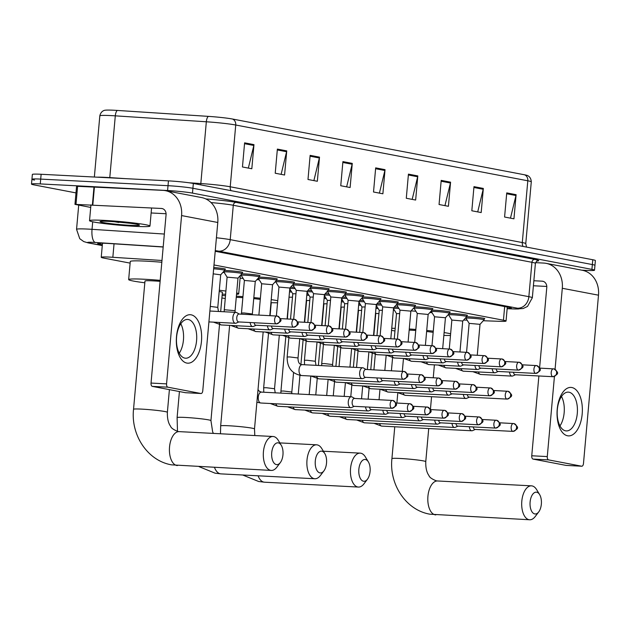 <?xml version="1.0" encoding="UTF-8"?>
<svg xmlns="http://www.w3.org/2000/svg" width="630" height="630" viewBox="0 0 630 630"><rect width="100%" height="100%" fill="white"/><g stroke="black" fill="none" stroke-linecap="round" stroke-linejoin="round"><path stroke-width="0.94" d="M213.767 267.537A9.71 0.591 5.1 0 1 225.461 269.16A9.71 0.591 5.1 0 1 224.839 269.309M224.532 270.561A9.71 0.591 5.1 0 1 228.084 270.648A9.71 0.591 5.1 0 1 237.857 271.506A9.71 0.591 5.1 0 1 242.747 272.459A9.71 0.591 5.1 0 1 242.125 272.617M241.825 273.861A9.71 0.591 5.1 0 1 245.377 273.948A9.71 0.591 5.1 0 1 255.142 274.806A9.71 0.591 5.1 0 1 260.04 275.767A9.71 0.591 5.1 0 1 259.41 275.916M259.111 277.161A9.71 0.591 5.1 0 1 262.663 277.247A9.71 0.591 5.1 0 1 272.436 278.106A9.71 0.591 5.1 0 1 277.326 279.066A9.71 0.591 5.1 0 1 276.704 279.216M276.397 280.468A9.71 0.591 5.1 0 1 279.948 280.547A9.71 0.591 5.1 0 1 289.721 281.413A9.71 0.591 5.1 0 1 294.612 282.366A9.71 0.591 5.1 0 1 293.989 282.516M293.69 283.768A9.71 0.591 5.1 0 1 297.242 283.854A9.71 0.591 5.1 0 1 307.007 284.713A9.71 0.591 5.1 0 1 311.905 285.666A9.71 0.591 5.1 0 1 311.275 285.815M310.976 287.067A9.71 0.591 5.1 0 1 314.527 287.154A9.71 0.591 5.1 0 1 324.3 288.012A9.71 0.591 5.1 0 1 329.191 288.965A9.71 0.591 5.1 0 1 328.569 289.123M328.261 290.367A9.71 0.591 5.1 0 1 331.813 290.454A9.71 0.591 5.1 0 1 341.586 291.312A9.71 0.591 5.1 0 1 346.476 292.273A9.71 0.591 5.1 0 1 345.854 292.422M345.555 293.675A9.71 0.591 5.1 0 1 349.107 293.753A9.71 0.591 5.1 0 1 358.872 294.62A9.71 0.591 5.1 0 1 363.762 295.572A9.71 0.591 5.1 0 1 363.14 295.722M362.841 296.974A9.71 0.591 5.1 0 1 366.392 297.061A9.71 0.591 5.1 0 1 376.165 297.919A9.71 0.591 5.1 0 1 381.055 298.872A9.71 0.591 5.1 0 1 380.433 299.022M380.126 300.274A9.71 0.591 5.1 0 1 383.678 300.36A9.71 0.591 5.1 0 1 393.451 301.219A9.71 0.591 5.1 0 1 398.341 302.172A9.71 0.591 5.1 0 1 397.719 302.329M397.42 303.573A9.71 0.591 5.1 0 1 400.971 303.66A9.71 0.591 5.1 0 1 410.736 304.518A9.71 0.591 5.1 0 1 415.627 305.479A9.71 0.591 5.1 0 1 415.005 305.629M414.705 306.873A9.71 0.591 5.1 0 1 418.257 306.96A9.71 0.591 5.1 0 1 428.03 307.826A9.71 0.591 5.1 0 1 432.92 308.779A9.71 0.591 5.1 0 1 432.298 308.928M431.991 310.18A9.71 0.591 5.1 0 1 435.543 310.259A9.71 0.591 5.1 0 1 445.315 311.125A9.71 0.591 5.1 0 1 450.206 312.078A9.71 0.591 5.1 0 1 449.584 312.228M449.284 313.48A9.71 0.591 5.1 0 1 452.836 313.567A9.71 0.591 5.1 0 1 462.601 314.425A9.71 0.591 5.1 0 1 467.491 315.378A9.71 0.591 5.1 0 1 466.869 315.536M466.57 316.78A9.71 0.591 5.1 0 1 470.122 316.866A9.71 0.591 5.1 0 1 479.895 317.725A9.71 0.591 5.1 0 1 484.785 318.685A9.71 0.591 5.1 0 1 484.163 318.835M290.603 287.185A9.71 0.591 5.1 0 1 293.777 287.28A9.71 0.591 5.1 0 1 294.36 287.311M307.889 290.493A9.71 0.591 5.1 0 1 311.062 290.58A9.71 0.591 5.1 0 1 311.645 290.611M325.175 293.793A9.71 0.591 5.1 0 1 328.348 293.879A9.71 0.591 5.1 0 1 328.939 293.919M342.468 297.092A9.71 0.591 5.1 0 1 345.642 297.187A9.71 0.591 5.1 0 1 346.224 297.218M359.754 300.392A9.71 0.591 5.1 0 1 362.927 300.486A9.71 0.591 5.1 0 1 363.51 300.518M377.039 303.699A9.71 0.591 5.1 0 1 380.213 303.786A9.71 0.591 5.1 0 1 380.803 303.817M394.333 306.999A9.71 0.591 5.1 0 1 397.506 307.086A9.71 0.591 5.1 0 1 398.089 307.117M289.611 290.674A9.71 0.591 5.1 0 1 290.312 290.706A9.71 0.591 5.1 0 1 290.895 290.745M306.897 293.974A9.71 0.591 5.1 0 1 307.598 294.013A9.71 0.591 5.1 0 1 308.18 294.045M324.182 297.281A9.71 0.591 5.1 0 1 324.883 297.313A9.71 0.591 5.1 0 1 325.474 297.344M341.476 300.581A9.71 0.591 5.1 0 1 342.177 300.612A9.71 0.591 5.1 0 1 342.759 300.644M358.761 303.88A9.71 0.591 5.1 0 1 359.462 303.912A9.71 0.591 5.1 0 1 360.045 303.943M376.047 307.18A9.71 0.591 5.1 0 1 376.748 307.219A9.71 0.591 5.1 0 1 377.339 307.251M161.981 260.489L112.841 257.284A18.199 1.11 -174.9 0 0 110.006 257.119A18.199 1.11 -174.9 0 0 101.233 257.292A18.199 1.11 -174.9 0 0 103.84 258.103L130.134 263.127M483.265 320.741L499.834 321.324A18.199 1.11 -174.9 0 0 506.048 321.04A18.199 1.11 -174.9 0 0 503.449 320.229L213.995 264.954M463.625 320.048L467.145 320.166M163.178 247.023L109.305 243.511A18.199 1.11 -174.9 0 0 106.462 243.345A18.199 1.11 -174.9 0 0 97.697 243.511A18.199 1.11 -174.9 0 0 100.304 244.33L102.359 244.716M75.986 192.906L34.107 184.905A18.199 1.11 5.1 0 1 31.5 184.094A18.199 1.11 5.1 0 1 40.265 183.921L167.588 190.52A18.199 1.11 5.1 0 1 192.473 193.111L591.916 269.388A18.199 1.11 5.1 0 1 594.523 270.207A18.199 1.11 5.1 0 1 585.75 270.372L581.789 270.168M34.532 180.078A18.199 1.11 5.1 0 1 31.933 179.266L32.358 174.439A18.199 1.11 5.1 0 1 41.131 174.274L168.446 180.865L168.021 185.692A18.199 1.11 5.1 0 1 192.906 188.283L592.35 264.568A18.199 1.11 5.1 0 1 594.948 265.38A18.199 1.11 5.1 0 0 592.35 264.568L192.906 188.283A18.199 1.11 5.1 0 0 168.021 185.692L40.698 179.101L168.021 185.692L167.588 190.52M31.933 179.266A18.199 1.11 5.1 0 1 40.698 179.101A18.199 1.11 5.1 0 0 31.933 179.266L31.5 184.094M507.166 308.495A18.199 1.11 -174.9 0 0 511.347 308.157A18.199 1.11 -174.9 0 0 508.749 307.345L216.098 251.457A18.199 1.11 -174.9 0 0 215.216 251.299M208.42 116.377A6.064 2.213 -86.3 0 0 206.333 121.779L200.82 183.55A24.271 1.48 5.1 0 1 230.226 186.779L235.738 125.016A24.271 1.48 -174.9 0 0 206.333 121.779L115.298 115.841A24.271 1.48 -174.9 0 0 111.51 115.621A24.271 1.48 -174.9 0 0 99.823 115.849C101.013 110.502 105.249 110.14 105.155 110.234A19.9 1.213 5.1 0 1 114.274 110.258A19.9 1.213 5.1 0 1 117.377 110.439L208.42 116.377A19.9 1.213 5.1 0 1 232.525 119.031L524.593 174.801A19.9 1.213 5.1 0 1 527.026 175.4C526.94 175.297 531.051 176.4 531.279 181.873A24.271 1.48 -174.9 0 0 527.806 180.786L235.738 125.016A6.064 5.166 -79.2 0 0 232.525 119.031M168.446 180.865A18.199 1.11 5.1 0 1 193.339 183.464L592.775 259.741A18.199 1.11 5.1 0 1 595.381 260.552L594.523 270.207M450.568 182.172L448.418 206.301L439.055 204.514L441.205 180.385L450.568 182.172A4.851 4.134 -79.2 0 1 450.434 183.007L441.134 181.235M483.336 188.433L481.178 212.562L471.823 210.774L473.973 186.645L483.336 188.433A4.851 4.134 -79.2 0 1 483.194 189.268L473.894 187.488M516.104 194.686L513.946 218.815L504.583 217.027L506.74 192.898L516.104 194.686A4.851 4.134 -79.2 0 1 515.962 195.52L506.662 193.749M352.272 163.398L350.115 187.527L340.751 185.74L342.909 161.611L352.272 163.398A4.851 4.134 -79.2 0 1 352.131 164.233L342.83 162.461M319.505 157.146L317.347 181.275L307.991 179.487L310.141 155.358L319.505 157.146A4.851 4.134 -79.2 0 1 319.363 157.98L310.062 156.201M286.737 150.885L284.579 175.014L275.223 173.226L277.373 149.097L286.737 150.885A4.851 4.134 -79.2 0 1 286.595 151.72L277.302 149.948M253.969 144.632L251.819 168.761L242.456 166.974L244.605 142.845L253.969 144.632A4.851 4.134 -79.2 0 1 253.835 145.467L244.534 143.687M417.8 175.92L415.65 200.049L406.287 198.261L408.437 174.132L417.8 175.92A4.851 4.134 -79.2 0 1 417.666 176.754L408.366 174.975M385.032 169.659L382.882 193.788L373.519 192L375.677 167.871L385.032 169.659A4.851 4.134 -79.2 0 1 384.898 170.494L375.598 168.714M379.41 193.126L384.898 170.494M412.177 199.379L417.666 176.754M248.346 168.1L253.835 145.467M281.114 174.352L286.595 151.72M313.882 180.613L319.363 157.98M346.642 186.866L352.131 164.233M510.473 218.153L515.962 195.52M477.713 211.9L483.194 189.268M444.945 205.64L450.434 183.007M135.348 226.351A30.335 1.851 5.1 0 1 104.816 223.658A30.335 1.851 5.1 0 1 89.531 220.673A30.335 1.851 5.1 0 1 104.139 220.39A30.335 1.851 5.1 0 1 134.678 223.083A30.335 1.851 5.1 0 1 149.964 226.068A30.335 1.851 5.1 0 1 135.348 226.351M109.573 221.429A19.782 1.205 5.1 0 1 139.419 225.052A19.782 1.205 5.1 0 1 129.922 225.312A19.782 1.205 5.1 0 1 109.494 223.493A19.782 1.205 5.1 0 1 100.083 221.539A19.782 1.205 5.1 0 1 109.573 221.429M113.408 221.658L130.457 223.303M114.487 221.736L118.787 222.477M186.827 363.077A24.271 12.624 -87 0 1 176.502 336.57A24.271 12.624 -87 0 1 191.134 314.819A24.271 12.624 -87 0 1 201.466 341.334A24.271 12.624 -87 0 1 186.827 363.077M188.315 319.52A19.42 10.096 93 0 0 187.598 319.434A19.42 10.096 93 0 0 176.55 337.609A19.42 10.096 93 0 0 184.866 358.131A19.42 10.096 93 0 0 185.59 358.218A19.42 10.096 93 0 0 196.631 340.043A19.42 10.096 93 0 0 188.315 319.52M90.712 207.427L74.962 204.364L76.576 186.267L163.036 190.37A24.271 20.68 100.8 0 1 165.438 190.662A24.271 20.68 100.8 0 1 181.582 215.57L166.564 383.875A3.032 1.575 93 0 0 167.856 387.182L152.326 386.379A3.032 1.575 -87 0 1 151.035 383.064L166.06 214.767A6.064 5.166 -79.2 0 0 162.02 208.538A6.064 5.166 -79.2 0 0 161.422 208.467L74.962 204.364M165.438 190.662L201.632 197.576A24.271 20.68 100.8 0 1 217.783 222.484L202.766 390.781A3.032 1.575 93 0 1 201.049 393.514A3.032 1.575 93 0 1 200.939 393.506L167.856 387.182M185.63 392.71A3.032 1.575 -87 0 1 185.519 392.71A3.032 1.575 -87 0 1 185.409 392.695L152.326 386.379M180.786 323.773A19.42 10.096 -87 0 1 179.259 353.202M166.076 213.743L151.129 212.971M276.373 464.586A10.923 5.678 93 0 0 280.35 462.562A10.923 5.678 93 0 0 281.24 445.252A10.923 5.678 93 0 0 278.31 442.866A10.923 5.678 93 0 0 271.727 452.655A10.923 5.678 93 0 0 276.373 464.586M280.35 462.562L276.838 467.2A16.986 8.836 -87 0 1 271.286 470.429A16.986 8.836 -87 0 1 270.656 470.35A16.986 8.836 -87 0 1 263.379 452.395A16.986 8.836 -87 0 1 273.042 436.495A16.986 8.836 -87 0 1 273.672 436.566A16.986 8.836 -87 0 1 278.239 440.276L281.24 445.252M160.114 281.35A16.986 1.04 -174.9 0 0 153.169 280.878A16.986 1.04 -174.9 0 0 144.979 281.035L133.536 409.279C130.678 434.928 147.459 460.743 171.494 464.845L271.286 470.429M144.829 282.783A33.374 2.04 5.1 0 1 128.662 279.578A33.374 2.04 5.1 0 1 144.743 279.271A33.374 2.04 5.1 0 1 160.209 280.358M128.662 279.578L130.276 261.481A33.374 2.04 5.1 0 1 146.357 261.174A33.374 2.04 5.1 0 1 161.823 262.261M319.938 472.902A10.923 5.678 93 0 0 323.914 470.878A10.923 5.678 93 0 0 324.804 453.576A10.923 5.678 93 0 0 321.875 451.19A10.923 5.678 93 0 0 315.291 460.971A10.923 5.678 93 0 0 319.938 472.902M323.914 470.878L320.402 475.516A16.986 8.836 -87 0 1 314.85 478.745A16.986 8.836 -87 0 1 314.22 478.666A16.986 8.836 -87 0 1 306.944 460.719A16.986 8.836 -87 0 1 316.606 444.812A16.986 8.836 -87 0 1 317.236 444.89A16.986 8.836 -87 0 1 321.796 448.599L324.804 453.576M225.571 294.281A33.374 2.04 5.1 0 1 222.634 294.147A33.374 2.04 5.1 0 1 222.232 294.123M220.673 311.582L222.39 292.375A16.986 1.04 -174.9 0 0 219.201 291.477M219.319 290.241A33.374 2.04 5.1 0 1 225.863 291.068M236.659 292.934A33.374 2.04 5.1 0 1 238.707 293.832A33.374 2.04 5.1 0 1 236.534 294.36M222.894 272.38A33.374 2.04 5.1 0 1 224.241 272.546M240.258 275.593A33.374 2.04 5.1 0 1 240.321 275.735L238.707 293.832M363.502 481.226A10.923 5.678 93 0 0 367.471 479.194A10.923 5.678 93 0 0 368.369 461.892A10.923 5.678 93 0 0 365.439 459.506A10.923 5.678 93 0 0 358.856 469.295A10.923 5.678 93 0 0 363.502 481.226M367.471 479.194L363.967 483.832A16.986 8.836 -87 0 1 358.415 487.061A16.986 8.836 -87 0 1 357.785 486.99A16.986 8.836 -87 0 1 350.508 469.035A16.986 8.836 -87 0 1 360.171 453.135A16.986 8.836 -87 0 1 360.801 453.206A16.986 8.836 -87 0 1 365.361 456.915L368.369 461.892M242.849 297.667A16.986 1.04 -174.9 0 0 240.29 297.517A16.986 1.04 -174.9 0 0 236.258 297.368M225.193 298.494A33.374 2.04 5.1 0 1 221.894 297.951M222.099 295.596A33.374 2.04 5.1 0 1 225.453 295.651M260.277 299.407A16.986 1.04 -174.9 0 0 253.732 298.604M236.368 296.171A33.374 2.04 5.1 0 1 242.944 296.635M253.827 297.588A33.374 2.04 5.1 0 1 260.379 298.274M271.223 299.636A33.374 2.04 5.1 0 1 277.743 300.707M277.562 302.77A33.374 2.04 5.1 0 1 270.955 302.676M240.101 278.216A33.374 2.04 5.1 0 1 243.133 278.428M256.882 279.633A33.374 2.04 5.1 0 1 259.269 279.877M275.121 281.886A33.374 2.04 5.1 0 1 275.822 281.996M534.76 513.93A10.923 5.678 93 0 0 538.737 511.899A10.923 5.678 93 0 0 539.634 494.597A10.923 5.678 93 0 0 536.697 492.211A10.923 5.678 93 0 0 530.113 502A10.923 5.678 93 0 0 534.76 513.93M538.737 511.899L535.224 516.537A16.986 8.836 -87 0 1 529.673 519.766A16.986 8.836 -87 0 1 529.042 519.695A16.986 8.836 -87 0 1 521.766 501.74A16.986 8.836 -87 0 1 531.437 485.84A16.986 8.836 -87 0 1 532.059 485.911A16.986 8.836 -87 0 1 536.626 489.62L539.634 494.597M415.753 330.482A16.986 1.04 -174.9 0 0 411.555 330.222A16.986 1.04 -174.9 0 0 409.169 330.12M394.971 330.963A33.374 2.04 5.1 0 1 391.561 330.364M391.75 328.309A33.374 2.04 5.1 0 1 395.207 328.317M393.364 310.212A33.374 2.04 5.1 0 1 394.411 310.204M433.164 332.364A16.986 1.04 -174.9 0 0 426.628 331.49M409.272 328.978A33.374 2.04 5.1 0 1 415.839 329.466M426.723 330.459A33.374 2.04 5.1 0 1 433.275 331.159M444.111 332.585A33.374 2.04 5.1 0 1 450.623 333.75M450.474 335.428A33.374 2.04 5.1 0 1 443.859 335.428M411.075 310.897A33.374 2.04 5.1 0 1 415.894 311.252M429.88 312.519A33.374 2.04 5.1 0 1 432.062 312.748M448.04 314.858A33.374 2.04 5.1 0 1 448.67 314.961A9.104 0.559 5.1 0 1 448.654 314.913A9.104 0.559 5.1 0 1 453.041 314.827A9.104 0.559 5.1 0 1 462.199 315.638A9.104 0.559 5.1 0 1 466.783 316.536A9.104 0.559 5.1 0 1 466.775 316.559L462.719 321.048M354.659 398.451L352.083 396.979A5.457 2.843 93 0 0 351.572 396.79A5.457 2.843 93 0 0 351.367 396.766A5.457 2.843 93 0 0 348.28 401.68A5.457 2.843 93 0 0 350.603 407.649A5.457 2.843 93 0 0 350.808 407.673A5.457 2.843 93 0 0 351.532 407.531L354.257 406.334M354.54 398.459A3.945 2.047 93 0 0 354.399 398.443A3.945 2.047 93 0 0 352.162 401.987A3.945 2.047 93 0 0 353.839 406.303A3.945 2.047 93 0 0 353.989 406.319A3.945 2.047 93 0 0 354.139 406.311M365.573 406.917A5.457 2.843 93 0 0 367.889 410.949A5.457 2.843 93 0 0 368.093 410.973A5.457 2.843 93 0 0 368.826 410.831L371.543 409.634M369.519 407.122A3.945 2.047 93 0 0 371.133 409.602A3.945 2.047 93 0 0 371.275 409.618A3.945 2.047 93 0 0 371.424 409.618M289.327 297.226L292.485 297.187M289.493 291.926A9.104 0.559 5.1 0 1 290.517 291.974A9.104 0.559 5.1 0 1 291.706 292.044M382.867 410.217A5.457 2.843 93 0 0 385.182 414.249A5.457 2.843 93 0 0 385.379 414.272A5.457 2.843 93 0 0 386.111 414.13L388.828 412.933M386.804 410.421A3.945 2.047 93 0 0 388.419 412.902A3.945 2.047 93 0 0 388.568 412.918A3.945 2.047 93 0 0 388.71 412.918M304.668 322.261L306.613 300.51L309.771 300.486M306.786 295.234A9.104 0.559 5.1 0 1 307.802 295.273A9.104 0.559 5.1 0 1 308.991 295.344M400.152 413.516A5.457 2.843 93 0 0 402.468 417.548A5.457 2.843 93 0 0 402.672 417.572A5.457 2.843 93 0 0 403.397 417.438L406.122 416.233M404.09 413.721A3.945 2.047 93 0 0 405.704 416.202A3.945 2.047 93 0 0 405.854 416.225A3.945 2.047 93 0 0 406.003 416.217M321.961 325.568L323.899 303.81L327.065 303.794M324.072 298.533A9.104 0.559 5.1 0 1 325.088 298.581A9.104 0.559 5.1 0 1 326.285 298.644M417.438 416.824A5.457 2.843 93 0 0 419.753 420.856A5.457 2.843 93 0 0 419.958 420.879A5.457 2.843 93 0 0 420.69 420.738L423.407 419.533M421.383 417.028A3.945 2.047 93 0 0 422.998 419.501A3.945 2.047 93 0 0 423.14 419.525A3.945 2.047 93 0 0 423.289 419.517M339.247 328.868L341.192 307.117L344.35 307.093M341.358 301.833A9.104 0.559 5.1 0 1 342.381 301.88A9.104 0.559 5.1 0 1 343.57 301.951M434.731 420.123A5.457 2.843 93 0 0 437.047 424.155A5.457 2.843 93 0 0 437.244 424.179A5.457 2.843 93 0 0 437.976 424.037L440.693 422.84M438.669 420.328A3.945 2.047 93 0 0 440.283 422.809A3.945 2.047 93 0 0 440.433 422.824A3.945 2.047 93 0 0 440.575 422.824M356.533 332.168L358.478 310.417L361.636 310.393M358.651 305.133A9.104 0.559 5.1 0 1 359.667 305.18A9.104 0.559 5.1 0 1 360.856 305.251M452.017 423.423A5.457 2.843 93 0 0 454.332 427.455A5.457 2.843 93 0 0 454.537 427.479A5.457 2.843 93 0 0 455.262 427.337L457.986 426.14M455.955 423.628A3.945 2.047 93 0 0 457.569 426.108A3.945 2.047 93 0 0 457.719 426.124A3.945 2.047 93 0 0 457.868 426.124M375.504 313.299L378.929 313.693M375.937 308.432A9.104 0.559 5.1 0 1 376.953 308.48A9.104 0.559 5.1 0 1 378.15 308.55M469.303 426.723A5.457 2.843 93 0 0 471.618 430.755A5.457 2.843 93 0 0 471.823 430.778A5.457 2.843 93 0 0 472.555 430.637L475.272 429.44M473.248 426.927A3.945 2.047 93 0 0 474.863 429.408A3.945 2.047 93 0 0 475.004 429.424A3.945 2.047 93 0 0 475.154 429.424M290.524 319.127L292.793 293.777L295.95 293.761M366.038 369.464L363.463 367.983A5.457 2.843 93 0 0 362.746 367.77A5.457 2.843 93 0 0 359.659 372.684A5.457 2.843 93 0 0 362.187 378.677A5.457 2.843 93 0 0 362.911 378.536L365.628 377.339M289.8 288.532A9.104 0.559 5.1 0 1 293.982 288.548A9.104 0.559 5.1 0 1 295.171 288.619M365.92 369.464A3.945 2.047 93 0 0 365.778 369.448A3.945 2.047 93 0 0 363.541 372.999A3.945 2.047 93 0 0 365.219 377.307A3.945 2.047 93 0 0 365.368 377.323A3.945 2.047 93 0 0 365.518 377.323M307.818 322.426L310.078 297.084L313.236 297.061M307.086 291.84A9.104 0.559 5.1 0 1 311.267 291.848A9.104 0.559 5.1 0 1 312.456 291.918M380.898 378.126A3.945 2.047 93 0 0 382.512 380.607A3.945 2.047 93 0 0 382.654 380.622A3.945 2.047 93 0 0 382.804 380.622M376.953 377.921A5.457 2.843 93 0 0 379.473 381.977A5.457 2.843 93 0 0 380.205 381.835L382.922 380.638M325.104 325.726L327.364 300.384L330.529 300.36M324.371 295.139A9.104 0.559 5.1 0 1 328.553 295.147A9.104 0.559 5.1 0 1 329.75 295.218M398.184 381.433A3.945 2.047 93 0 0 399.798 383.906A3.945 2.047 93 0 0 399.948 383.93A3.945 2.047 93 0 0 400.089 383.922M394.246 381.229A5.457 2.843 93 0 0 396.758 385.284A5.457 2.843 93 0 0 397.491 385.143L400.207 383.938M342.389 329.033L344.657 303.684L347.815 303.66M341.665 298.439A9.104 0.559 5.1 0 1 345.846 298.447A9.104 0.559 5.1 0 1 347.036 298.518M415.469 384.733A3.945 2.047 93 0 0 417.084 387.214A3.945 2.047 93 0 0 417.233 387.23A3.945 2.047 93 0 0 417.383 387.23M411.532 384.528A5.457 2.843 93 0 0 414.052 388.584A5.457 2.843 93 0 0 414.776 388.442L417.493 387.245M358.919 302.124L361.943 306.991L365.101 306.967M358.95 301.738A9.104 0.559 5.1 0 1 363.132 301.754A9.104 0.559 5.1 0 1 364.321 301.817M432.763 388.033A3.945 2.047 93 0 0 434.377 390.513A3.945 2.047 93 0 0 434.519 390.529A3.945 2.047 93 0 0 434.668 390.529M428.817 387.828A5.457 2.843 93 0 0 431.337 391.884A5.457 2.843 93 0 0 432.07 391.742L434.787 390.545M376.204 305.424L379.228 310.299L382.394 310.267M376.236 305.038A9.104 0.559 5.1 0 1 380.418 305.054A9.104 0.559 5.1 0 1 381.615 305.125M450.048 391.332A3.945 2.047 93 0 0 451.663 393.813A3.945 2.047 93 0 0 451.812 393.829A3.945 2.047 93 0 0 451.954 393.829M446.111 391.128A5.457 2.843 93 0 0 448.623 395.183A5.457 2.843 93 0 0 449.355 395.041L452.072 393.844M396.522 313.606L399.68 313.567M393.529 308.346A9.104 0.559 5.1 0 1 397.711 308.353A9.104 0.559 5.1 0 1 398.9 308.424M467.334 394.632A3.945 2.047 93 0 0 468.948 397.113A3.945 2.047 93 0 0 469.098 397.136A3.945 2.047 93 0 0 469.248 397.128M463.397 394.435A5.457 2.843 93 0 0 465.916 398.483A5.457 2.843 93 0 0 466.641 398.349L469.358 397.144M239.266 314.063L236.691 312.59A5.457 2.843 93 0 0 235.974 312.378A5.457 2.843 93 0 0 232.887 317.292A5.457 2.843 93 0 0 235.415 323.284A5.457 2.843 93 0 0 236.14 323.143L238.864 321.938M239.148 314.071A3.945 2.047 93 0 0 239.006 314.047A3.945 2.047 93 0 0 236.77 317.599A3.945 2.047 93 0 0 238.447 321.906A3.945 2.047 93 0 0 238.597 321.93A3.945 2.047 93 0 0 238.746 321.922M254.126 322.733A3.945 2.047 93 0 0 255.741 325.214A3.945 2.047 93 0 0 255.882 325.23A3.945 2.047 93 0 0 256.032 325.23M213.2 273.837L220.681 274.83L224.737 270.341A9.104 0.559 5.1 0 0 224.745 270.309L224.871 268.9M250.181 322.529A5.457 2.843 93 0 0 252.701 326.584A5.457 2.843 93 0 0 253.433 326.442L256.15 325.245M213.657 268.782A9.104 0.559 5.1 0 1 224.745 270.309M224.123 311.763L227.099 277.145L237.975 278.129M227.099 277.153L223.91 272.026A9.104 0.559 5.1 0 1 223.902 271.995A9.104 0.559 5.1 0 1 228.288 271.908A9.104 0.559 5.1 0 1 237.447 272.719A9.104 0.559 5.1 0 1 242.038 273.617A9.104 0.559 5.1 0 1 242.022 273.641L237.982 278.121L235.069 310.692L224.193 309.716M271.412 326.033A3.945 2.047 93 0 0 273.026 328.514A3.945 2.047 93 0 0 273.176 328.529A3.945 2.047 93 0 0 273.318 328.529M267.474 325.828A5.457 2.843 93 0 0 269.986 329.884A5.457 2.843 93 0 0 270.719 329.742L273.436 328.545M255.268 281.429L259.316 276.94A9.104 0.559 5.1 0 1 259.316 276.94A9.104 0.559 5.1 0 0 254.74 276.019A9.104 0.559 5.1 0 0 245.582 275.216A9.104 0.559 5.1 0 0 241.195 275.294A9.104 0.559 5.1 0 1 241.195 275.294L244.393 280.452L255.268 281.421L252.362 313.992L244.109 312.968L241.479 313.023L241.416 314.173M288.697 329.332A3.945 2.047 93 0 0 290.312 331.813A3.945 2.047 93 0 0 290.461 331.829A3.945 2.047 93 0 0 290.611 331.829M284.76 329.128A5.457 2.843 93 0 0 287.28 333.183A5.457 2.843 93 0 0 288.005 333.042L290.729 331.845M272.554 284.728L276.601 280.24A9.104 0.559 5.1 0 1 276.601 280.24A9.104 0.559 5.1 0 0 272.026 279.318A9.104 0.559 5.1 0 0 262.868 278.515A9.104 0.559 5.1 0 0 258.481 278.602A9.104 0.559 5.1 0 1 258.481 278.602L261.678 283.76L272.554 284.721L269.798 315.646M305.991 332.64A3.945 2.047 93 0 0 307.605 335.113A3.945 2.047 93 0 0 307.747 335.136A3.945 2.047 93 0 0 307.897 335.128M302.046 332.435A5.457 2.843 93 0 0 304.566 336.491A5.457 2.843 93 0 0 305.298 336.349L308.015 335.144M278.972 287.067L289.847 288.02L287.083 318.945M276.381 315.984L278.964 287.052L275.775 281.925A9.104 0.559 5.1 0 1 275.767 281.901A9.104 0.559 5.1 0 1 280.153 281.815A9.104 0.559 5.1 0 1 289.312 282.626A9.104 0.559 5.1 0 1 293.903 283.516A9.104 0.559 5.1 0 1 293.887 283.539L289.847 288.028M323.277 335.94A3.945 2.047 93 0 0 324.891 338.42A3.945 2.047 93 0 0 325.041 338.436A3.945 2.047 93 0 0 325.182 338.436M319.339 335.735A5.457 2.843 93 0 0 321.851 339.791A5.457 2.843 93 0 0 322.584 339.649L325.3 338.452M293.675 319.292L296.257 290.351L307.133 291.32L304.369 322.245M296.25 290.359L293.068 285.225A9.104 0.559 5.1 0 1 293.06 285.201A9.104 0.559 5.1 0 1 297.447 285.114A9.104 0.559 5.1 0 1 306.605 285.925A9.104 0.559 5.1 0 1 311.189 286.823A9.104 0.559 5.1 0 1 311.181 286.847L307.133 291.328M340.562 339.239A3.945 2.047 93 0 0 342.177 341.72A3.945 2.047 93 0 0 342.326 341.736A3.945 2.047 93 0 0 342.476 341.736M336.625 339.034A5.457 2.843 93 0 0 339.145 343.09A5.457 2.843 93 0 0 339.869 342.948L342.594 341.751M310.96 322.591L313.543 293.651L324.418 294.627L321.662 325.552M313.543 293.659L310.354 288.532A9.104 0.559 5.1 0 1 310.346 288.501A9.104 0.559 5.1 0 1 314.732 288.422A9.104 0.559 5.1 0 1 323.891 289.225A9.104 0.559 5.1 0 1 328.474 290.123A9.104 0.559 5.1 0 1 328.466 290.147L324.418 294.627M357.856 342.539A3.945 2.047 93 0 0 359.47 345.019A3.945 2.047 93 0 0 359.612 345.035A3.945 2.047 93 0 0 359.761 345.035M353.91 342.334A5.457 2.843 93 0 0 356.43 346.39A5.457 2.843 93 0 0 357.163 346.248L359.88 345.051M328.246 325.891L330.829 296.95L341.704 297.943L345.752 293.446A9.104 0.559 5.1 0 0 345.768 293.423L345.894 292.013M330.829 296.958L327.639 291.832A9.104 0.559 5.1 0 1 327.632 291.808A9.104 0.559 5.1 0 1 332.018 291.721A9.104 0.559 5.1 0 1 341.176 292.525A9.104 0.559 5.1 0 1 345.768 293.423M375.141 345.839A3.945 2.047 93 0 0 376.756 348.319A3.945 2.047 93 0 0 376.905 348.343A3.945 2.047 93 0 0 377.047 348.335M371.204 345.642A5.457 2.843 93 0 0 373.716 349.689A5.457 2.843 93 0 0 374.448 349.555L377.165 348.351M345.539 329.191L348.122 300.258L358.99 301.242M348.114 300.266L344.933 295.131A9.104 0.559 5.1 0 1 344.925 295.108A9.104 0.559 5.1 0 1 349.311 295.021A9.104 0.559 5.1 0 1 358.47 295.832A9.104 0.559 5.1 0 1 363.053 296.722A9.104 0.559 5.1 0 1 363.045 296.746L363.179 295.312M392.427 349.146A3.945 2.047 93 0 0 394.041 351.627A3.945 2.047 93 0 0 394.191 351.642A3.945 2.047 93 0 0 394.341 351.635M388.489 348.941A5.457 2.843 93 0 0 391.01 352.997A5.457 2.843 93 0 0 391.734 352.855L394.451 351.65M376.283 304.534L380.331 300.053A9.104 0.559 5.1 0 1 380.331 300.053A9.104 0.559 5.1 0 0 375.756 299.132A9.104 0.559 5.1 0 0 366.597 298.321A9.104 0.559 5.1 0 0 362.211 298.407A9.104 0.559 5.1 0 1 362.211 298.407L365.408 303.565L376.283 304.526L373.527 335.451M409.72 352.446A3.945 2.047 93 0 0 411.335 354.926A3.945 2.047 93 0 0 411.477 354.942A3.945 2.047 93 0 0 411.626 354.942M405.775 352.241A5.457 2.843 93 0 0 408.295 356.296A5.457 2.843 93 0 0 409.027 356.155L411.744 354.958M382.701 306.873L393.569 307.842M380.111 335.798L382.693 306.857L379.504 301.738A9.104 0.559 5.1 0 1 379.496 301.707A9.104 0.559 5.1 0 1 383.883 301.628A9.104 0.559 5.1 0 1 393.041 302.432A9.104 0.559 5.1 0 1 397.632 303.329A9.104 0.559 5.1 0 1 397.617 303.353L393.577 307.834L390.813 338.759M427.006 355.745A3.945 2.047 93 0 0 428.62 358.226A3.945 2.047 93 0 0 428.77 358.242A3.945 2.047 93 0 0 428.912 358.242M423.069 355.541A5.457 2.843 93 0 0 425.581 359.596A5.457 2.843 93 0 0 426.313 359.454L429.03 358.257M397.404 339.098L399.987 310.157L410.855 311.149M399.979 310.165L396.798 305.038A9.104 0.559 5.1 0 1 396.79 305.014A9.104 0.559 5.1 0 1 401.176 304.928A9.104 0.559 5.1 0 1 410.335 305.731A9.104 0.559 5.1 0 1 414.918 306.629A9.104 0.559 5.1 0 1 414.91 306.652L410.862 311.141L408.098 342.058M444.292 359.045A3.945 2.047 93 0 0 445.906 361.525A3.945 2.047 93 0 0 446.056 361.541A3.945 2.047 93 0 0 446.205 361.541M440.354 358.84A5.457 2.843 93 0 0 442.874 362.896A5.457 2.843 93 0 0 443.599 362.754L446.316 361.557M414.69 342.397L417.273 313.464L428.14 314.449M417.273 313.472L414.083 308.338A9.104 0.559 5.1 0 1 414.075 308.314A9.104 0.559 5.1 0 1 418.462 308.227A9.104 0.559 5.1 0 1 427.62 309.031A9.104 0.559 5.1 0 1 432.204 309.928A9.104 0.559 5.1 0 1 432.196 309.952L428.148 314.441L425.392 345.358M461.585 362.352A3.945 2.047 93 0 0 463.2 364.825A3.945 2.047 93 0 0 463.341 364.849A3.945 2.047 93 0 0 463.491 364.841M457.64 362.148A5.457 2.843 93 0 0 460.16 366.203A5.457 2.843 93 0 0 460.892 366.061L463.609 364.857M434.566 316.78L445.434 317.748L449.481 313.26A9.104 0.559 5.1 0 0 449.497 313.228L449.623 311.818M431.975 345.697L434.558 316.764L431.369 311.637A9.104 0.559 5.1 0 1 431.361 311.614A9.104 0.559 5.1 0 1 435.747 311.527A9.104 0.559 5.1 0 1 444.906 312.338A9.104 0.559 5.1 0 1 449.497 313.228M478.871 365.652A3.945 2.047 93 0 0 480.485 368.133A3.945 2.047 93 0 0 480.635 368.148A3.945 2.047 93 0 0 480.777 368.148M474.933 365.447A5.457 2.843 93 0 0 477.445 369.503A5.457 2.843 93 0 0 478.178 369.361L480.895 368.164M449.269 349.004L451.852 320.064L462.727 321.032L459.963 351.965M496.156 368.952A3.945 2.047 93 0 0 497.771 371.432A3.945 2.047 93 0 0 497.92 371.448A3.945 2.047 93 0 0 498.07 371.448M492.219 368.747A5.457 2.843 93 0 0 494.739 372.802A5.457 2.843 93 0 0 495.463 372.661L498.18 371.464M480.013 324.348L484.06 319.859A9.104 0.559 5.1 0 1 484.06 319.859A9.104 0.559 5.1 0 0 479.485 318.938A9.104 0.559 5.1 0 0 470.327 318.134A9.104 0.559 5.1 0 0 465.94 318.213A9.104 0.559 5.1 0 0 465.948 318.245L469.137 323.371L480.013 324.34L477.256 355.265M513.45 372.251A3.945 2.047 93 0 0 515.064 374.732A3.945 2.047 93 0 0 515.206 374.748A3.945 2.047 93 0 0 515.356 374.748M509.505 372.046A5.457 2.843 93 0 0 512.025 376.102A5.457 2.843 93 0 0 512.749 375.96L515.474 374.763M567.543 435.779A24.271 12.624 -87 0 1 557.219 409.272A24.271 12.624 -87 0 1 571.851 387.521A24.271 12.624 -87 0 1 582.183 414.036A24.271 12.624 -87 0 1 567.543 435.779M569.032 392.23A19.42 10.096 93 0 0 568.315 392.136A19.42 10.096 93 0 0 557.266 410.311A19.42 10.096 93 0 0 565.582 430.833A19.42 10.096 93 0 0 566.299 430.92A19.42 10.096 93 0 0 577.348 412.745A19.42 10.096 93 0 0 569.032 392.23M535.563 262.647L543.753 263.072A24.271 20.68 100.8 0 1 546.155 263.364A24.271 20.68 100.8 0 1 562.299 288.28L555.069 369.274M546.155 263.364L582.348 270.278A24.271 20.68 100.8 0 1 598.5 295.186L583.482 463.491A3.032 1.575 93 0 1 581.766 466.224A3.032 1.575 93 0 1 581.648 466.208L548.572 459.892L533.043 459.089A3.032 1.575 -87 0 1 531.751 455.773L538.878 375.976M554.424 376.535L547.281 456.577A3.032 1.575 93 0 0 548.572 459.892M566.346 465.412A3.032 1.575 -87 0 1 566.236 465.412A3.032 1.575 -87 0 1 566.126 465.405L533.043 459.089M561.503 396.475A19.42 10.096 -87 0 1 559.976 425.904M539.595 367.944L546.777 287.469A6.064 5.166 -79.2 0 0 542.737 281.24A6.064 5.166 -79.2 0 0 542.139 281.169L533.854 280.744M546.793 286.453L533.405 285.76M114.046 243.818L112.841 257.284M504.661 306.566L503.449 320.229M100.406 243.172L100.304 244.33M163.194 246.897L95.303 242.471A12.135 0.74 -174.9 0 0 93.413 242.361A12.135 0.74 -174.9 0 0 89.302 243.015L102.288 245.495M89.302 243.015A12.135 10.34 -79.2 0 1 88.098 242.873L83.751 241.581L79.75 238.699L76.553 229.336A24.271 1.48 5.1 0 1 88.247 229.107A24.271 1.48 5.1 0 1 92.027 229.328L92.704 221.799M205.845 198.938A27.303 1.669 5.1 0 1 236.148 202.387L534.791 259.418A27.303 1.669 5.1 0 1 536.988 261.064M192.473 193.111L193.339 183.464M40.265 183.921L41.131 174.274M591.916 269.388L592.775 259.741M216.421 237.77A24.271 1.48 5.1 0 1 230.218 239.652L233.289 205.27A24.271 1.48 -174.9 0 0 211.05 202.577M95.303 242.471A12.135 4.418 -86.3 0 1 92.027 229.328L164.335 234.045M507.15 308.668L515.025 308.944A12.135 0.74 -174.9 0 0 517.435 308.212L218.791 251.181A12.135 10.34 -79.2 0 0 230.218 239.652L528.861 296.683L531.933 262.3L233.289 205.27A3.032 2.583 100.8 0 1 236.148 202.387M517.435 308.212A12.135 10.34 -79.2 0 0 528.861 296.683A24.271 1.48 5.1 0 1 532.334 297.769L535.405 263.387A24.271 1.48 -174.9 0 0 531.933 262.3A3.032 2.583 100.8 0 1 534.791 259.418M218.791 251.181A12.135 0.74 -174.9 0 0 215.271 250.638M507.15 308.708L515.679 309.007A12.135 8.009 -88 0 1 515.025 308.944M97.209 177.18A24.271 1.48 5.1 0 1 105.997 177.392A24.271 1.48 5.1 0 1 109.785 177.613L125.843 178.66M117.377 110.439A6.064 2.213 -86.3 0 0 115.298 115.841L109.785 177.613A6.064 2.213 93.7 0 1 109.762 177.825M524.593 174.801A6.064 5.166 100.8 0 1 527.806 180.786L522.294 242.558A24.271 1.48 5.1 0 1 525.766 243.645L526.499 247.086M189.063 182.779L200.82 183.55A6.064 2.213 93.7 0 1 200.655 184.858M231.052 190.662A6.064 5.166 -79.2 0 1 230.226 186.779L522.294 242.558A6.064 5.166 -79.2 0 0 523.12 246.44M217.783 222.484L181.582 215.57M185.409 392.695L200.939 393.506M162.603 208.695L161.422 208.467M94.429 186.819L92.815 204.915M151.035 383.064L166.564 383.875M92.389 204.892L94.004 186.795M77.608 186.22L75.994 204.317M169.399 389.639L167.383 412.303A16.986 1.04 -174.9 0 0 164.95 411.548A16.986 1.04 -174.9 0 0 141.719 409.122A16.986 1.04 -174.9 0 0 133.536 409.279M167.383 412.303C167.06 422.195 170.328 425.809 170.588 426.266C171.053 427.951 173.478 429.691 177.873 431.471L179.164 431.629A16.986 8.836 93 0 0 169.494 447.528A16.986 8.836 93 0 0 176.77 465.483A16.986 8.836 93 0 0 177.4 465.562M219.5 324.741L210.94 420.62A16.986 1.04 -174.9 0 0 208.514 419.863A16.986 1.04 -174.9 0 0 185.283 417.446A16.986 1.04 -174.9 0 0 177.101 417.603L177.495 431.392M214.523 467.484A16.986 8.836 93 0 0 220.335 473.807A16.986 8.836 93 0 0 220.965 473.878L314.85 478.745M263.167 331.939L254.504 428.943A16.986 1.04 -174.9 0 0 252.079 428.18A16.986 1.04 -174.9 0 0 228.848 425.762A16.986 1.04 -174.9 0 0 220.665 425.919L220.484 433.771M258.087 475.808A16.986 8.836 93 0 0 263.899 482.123A16.986 8.836 93 0 0 264.529 482.202L358.415 487.061M428.723 428.55L425.77 461.648A16.986 1.04 -174.9 0 0 423.336 460.884A16.986 1.04 -174.9 0 0 400.105 458.467A16.986 1.04 -174.9 0 0 391.923 458.624C389.064 484.265 405.846 510.087 429.88 514.19L529.673 519.766M425.77 461.648C425.447 471.539 428.715 475.154 428.975 475.611C429.44 477.296 431.865 479.036 436.259 480.816L437.551 480.974A16.986 8.836 93 0 0 427.88 496.873A16.986 8.836 93 0 0 435.165 514.828A16.986 8.836 93 0 0 435.787 514.907M391.828 408.264A3.945 3.363 100.8 0 0 395.545 404.523A3.945 3.363 -79.2 0 0 392.923 400.475A3.945 3.363 -79.2 0 0 392.529 400.428A3.945 2.047 93 0 0 392.388 400.404A3.945 2.047 93 0 0 390.143 404.098A3.945 2.047 93 0 0 391.828 408.264A3.945 2.047 93 0 0 391.978 408.287A3.945 2.047 93 0 0 392.293 408.256M261.568 392.128A5.457 2.843 93 0 0 261.395 392.104A5.457 2.843 93 0 0 261.363 392.104A5.457 2.843 93 0 0 258.261 397.215A5.457 2.843 93 0 0 260.599 402.98A5.457 2.843 93 0 0 260.781 403.003A5.457 2.843 93 0 0 260.804 403.011A5.457 2.843 93 0 0 261.009 403.003M409.122 411.571A3.945 3.363 100.8 0 0 412.831 407.823A3.945 3.363 -79.2 0 0 410.209 403.775A3.945 3.363 -79.2 0 0 409.823 403.728A3.945 2.047 93 0 0 409.673 403.712A3.945 2.047 93 0 0 407.429 407.397A3.945 2.047 93 0 0 409.122 411.571A3.945 2.047 93 0 0 409.264 411.587A3.945 2.047 93 0 0 409.587 411.555M263.773 392.222L263.663 387.773L266.293 387.718L274.538 388.741L275.231 392.821M275.861 403.791A5.457 2.843 93 0 0 277.885 406.287A5.457 2.843 93 0 0 278.066 406.311A5.457 2.843 93 0 0 278.09 406.311A5.457 2.843 93 0 0 278.295 406.303M426.408 414.871A3.945 3.363 100.8 0 0 430.125 411.122A3.945 3.363 -79.2 0 0 427.494 407.074A3.945 3.363 -79.2 0 0 427.108 407.027A3.945 2.047 93 0 0 426.959 407.012A3.945 2.047 93 0 0 424.722 410.705A3.945 2.047 93 0 0 426.408 414.871A3.945 2.047 93 0 0 426.557 414.887A3.945 2.047 93 0 0 426.872 414.855M280.87 393.112L280.948 391.072L283.579 391.017L291.824 392.041L291.84 393.679M293.155 407.09A5.457 2.843 93 0 0 295.179 409.587A5.457 2.843 93 0 0 295.352 409.61A5.457 2.843 93 0 0 295.375 409.61A5.457 2.843 93 0 0 295.58 409.61M443.693 418.17A3.945 3.363 100.8 0 0 447.41 414.422A3.945 3.363 -79.2 0 0 444.788 410.374A3.945 3.363 -79.2 0 0 444.394 410.327A3.945 2.047 93 0 0 444.252 410.311A3.945 2.047 93 0 0 442.008 414.005A3.945 2.047 93 0 0 443.693 418.17A3.945 2.047 93 0 0 443.843 418.186A3.945 2.047 93 0 0 444.158 418.162M310.44 410.39A5.457 2.843 93 0 0 312.464 412.886A5.457 2.843 93 0 0 312.645 412.91A5.457 2.843 93 0 0 312.669 412.91A5.457 2.843 93 0 0 312.874 412.91M460.987 421.47A3.945 3.363 100.8 0 0 464.696 417.729A3.945 3.363 -79.2 0 0 462.073 413.682A3.945 3.363 -79.2 0 0 461.688 413.634A3.945 2.047 93 0 0 461.538 413.611A3.945 2.047 93 0 0 459.294 417.304A3.945 2.047 93 0 0 460.987 421.47A3.945 2.047 93 0 0 461.128 421.494A3.945 2.047 93 0 0 461.451 421.462M327.726 413.69A5.457 2.843 93 0 0 329.75 416.186A5.457 2.843 93 0 0 329.931 416.209A5.457 2.843 93 0 0 329.955 416.217A5.457 2.843 93 0 0 330.159 416.209M478.272 424.777A3.945 3.363 100.8 0 0 481.989 421.029A3.945 3.363 -79.2 0 0 479.359 416.981A3.945 3.363 -79.2 0 0 478.973 416.934A3.945 2.047 93 0 0 478.824 416.918A3.945 2.047 93 0 0 476.587 420.604A3.945 2.047 93 0 0 478.272 424.777A3.945 2.047 93 0 0 478.422 424.793A3.945 2.047 93 0 0 478.737 424.762M345.019 416.997A5.457 2.843 93 0 0 347.043 419.493A5.457 2.843 93 0 0 347.217 419.517A5.457 2.843 93 0 0 347.24 419.517A5.457 2.843 93 0 0 347.445 419.509M495.558 428.077A3.945 3.363 100.8 0 0 499.275 424.329A3.945 3.363 -79.2 0 0 496.653 420.281A3.945 3.363 -79.2 0 0 496.259 420.234A3.945 2.047 93 0 0 496.117 420.218A3.945 2.047 93 0 0 493.873 423.911A3.945 2.047 93 0 0 495.558 428.077A3.945 2.047 93 0 0 495.708 428.093A3.945 2.047 93 0 0 496.023 428.061M362.305 420.297A5.457 2.843 93 0 0 364.329 422.793A5.457 2.843 93 0 0 364.51 422.817A5.457 2.843 93 0 0 364.534 422.817A5.457 2.843 93 0 0 364.731 422.817M512.851 431.377A3.945 3.363 100.8 0 0 516.561 427.628A3.945 3.363 -79.2 0 0 513.938 423.58A3.945 3.363 -79.2 0 0 513.552 423.533A3.945 2.047 93 0 0 513.403 423.517A3.945 2.047 93 0 0 511.158 427.211A3.945 2.047 93 0 0 512.851 431.377A3.945 2.047 93 0 0 512.993 431.392A3.945 2.047 93 0 0 513.316 431.361M379.591 423.596A5.457 2.843 93 0 0 381.615 426.093A5.457 2.843 93 0 0 381.796 426.116A5.457 2.843 93 0 0 381.819 426.116A5.457 2.843 93 0 0 382.024 426.116M403.208 379.276A3.945 3.363 100.8 0 0 406.925 375.527A3.945 3.363 -79.2 0 0 404.302 371.48A3.945 3.363 -79.2 0 0 403.909 371.432A3.945 2.047 93 0 0 403.767 371.416A3.945 2.047 93 0 0 401.523 375.11A3.945 2.047 93 0 0 403.208 379.276A3.945 2.047 93 0 0 403.358 379.291A3.945 2.047 93 0 0 403.673 379.26M289.776 356.95L298.022 357.966C297.99 362.313 299.344 364.526 302.085 364.628L302.14 364.628A5.457 2.843 93 0 0 299.053 369.55A5.457 2.843 93 0 0 301.557 375.535A5.457 2.843 93 0 0 301.581 375.535L301.337 375.527C291.753 373.684 287.02 367.51 287.146 356.997L289.776 356.95M302.172 364.636A5.457 2.843 93 0 0 302.14 364.628L362.746 367.77M420.501 382.575A3.945 3.363 100.8 0 0 424.21 378.827A3.945 3.363 -79.2 0 0 421.588 374.779A3.945 3.363 -79.2 0 0 421.202 374.732A3.945 2.047 93 0 0 421.053 374.716A3.945 2.047 93 0 0 418.808 378.409A3.945 2.047 93 0 0 420.501 382.575A3.945 2.047 93 0 0 420.643 382.591A3.945 2.047 93 0 0 420.966 382.56M304.55 364.754L304.432 360.297L307.062 360.25L315.315 361.273L316.008 365.353M316.638 376.315A5.457 2.843 93 0 0 318.843 378.835A5.457 2.843 93 0 0 318.867 378.843L311.055 376.031M437.787 385.875A3.945 3.363 100.8 0 0 441.504 382.134A3.945 3.363 -79.2 0 0 438.874 378.079A3.945 3.363 -79.2 0 0 438.488 378.039A3.945 2.047 93 0 0 438.338 378.016A3.945 2.047 93 0 0 436.102 381.709A3.945 2.047 93 0 0 437.787 385.875A3.945 2.047 93 0 0 437.937 385.899A3.945 2.047 93 0 0 438.252 385.867M321.647 365.644L321.725 363.605L324.356 363.549L332.601 364.573L332.616 366.211M333.932 379.622A5.457 2.843 93 0 0 336.129 382.142A5.457 2.843 93 0 0 336.152 382.142L328.34 379.331M455.073 389.183A3.945 3.363 100.8 0 0 458.79 385.434A3.945 3.363 -79.2 0 0 456.167 381.386A3.945 3.363 -79.2 0 0 455.773 381.339A3.945 2.047 93 0 0 455.632 381.323A3.945 2.047 93 0 0 453.387 385.009A3.945 2.047 93 0 0 455.073 389.183A3.945 2.047 93 0 0 455.222 389.198A3.945 2.047 93 0 0 455.537 389.167M351.217 382.922A5.457 2.843 93 0 0 353.414 385.442A5.457 2.843 93 0 0 353.446 385.442L345.626 382.63M472.366 392.482A3.945 3.363 100.8 0 0 476.075 388.734A3.945 3.363 -79.2 0 0 473.453 384.686A3.945 3.363 -79.2 0 0 473.067 384.639A3.945 2.047 93 0 0 472.917 384.623A3.945 2.047 93 0 0 470.673 388.316A3.945 2.047 93 0 0 472.366 392.482A3.945 2.047 93 0 0 472.508 392.498A3.945 2.047 93 0 0 472.831 392.466M368.503 386.221A5.457 2.843 93 0 0 370.708 388.741A5.457 2.843 93 0 0 370.731 388.741L362.919 385.93M489.652 395.782A3.945 3.363 100.8 0 0 493.369 392.033A3.945 3.363 -79.2 0 0 490.738 387.986A3.945 3.363 -79.2 0 0 490.353 387.938A3.945 2.047 93 0 0 490.203 387.923A3.945 2.047 93 0 0 487.959 391.616A3.945 2.047 93 0 0 489.652 395.782A3.945 2.047 93 0 0 489.801 395.798A3.945 2.047 93 0 0 490.116 395.766M385.796 389.521A5.457 2.843 93 0 0 387.993 392.041A5.457 2.843 93 0 0 388.017 392.049L380.205 389.238M506.937 399.081A3.945 3.363 100.8 0 0 510.654 395.333A3.945 3.363 -79.2 0 0 508.032 391.285A3.945 3.363 -79.2 0 0 507.638 391.238A3.945 2.047 93 0 0 507.497 391.222A3.945 2.047 93 0 0 505.252 394.916A3.945 2.047 93 0 0 506.937 399.081A3.945 2.047 93 0 0 507.087 399.097A3.945 2.047 93 0 0 507.402 399.073M403.082 392.829A5.457 2.843 93 0 0 405.279 395.349A5.457 2.843 93 0 0 405.31 395.349L397.491 392.537M276.286 323.867A3.945 3.363 100.8 0 0 279.996 320.127A3.945 3.363 -79.2 0 0 277.373 316.079A3.945 3.363 -79.2 0 0 276.987 316.032A3.945 2.047 93 0 0 276.838 316.008A3.945 2.047 93 0 0 274.593 319.701A3.945 2.047 93 0 0 276.286 323.867A3.945 2.047 93 0 0 276.428 323.891A3.945 2.047 93 0 0 276.751 323.859M293.572 327.175A3.945 3.363 100.8 0 0 297.289 323.426A3.945 3.363 -79.2 0 0 294.659 319.378A3.945 3.363 -79.2 0 0 294.273 319.331A3.945 2.047 93 0 0 294.123 319.315A3.945 2.047 93 0 0 291.879 323.001A3.945 2.047 93 0 0 293.572 327.175A3.945 2.047 93 0 0 293.722 327.19A3.945 2.047 93 0 0 294.037 327.159M210.294 306.408L217.783 307.393L218.476 311.464M219.114 322.434A5.457 2.843 93 0 0 221.311 324.954A5.457 2.843 93 0 0 221.335 324.954L213.523 322.15M310.858 330.474A3.945 3.363 100.8 0 0 314.575 326.726A3.945 3.363 -79.2 0 0 311.952 322.678A3.945 3.363 -79.2 0 0 311.559 322.631A3.945 2.047 93 0 0 311.417 322.615A3.945 2.047 93 0 0 309.173 326.308A3.945 2.047 93 0 0 310.858 330.474A3.945 2.047 93 0 0 311.007 330.49A3.945 2.047 93 0 0 311.322 330.459M236.4 325.741A5.457 2.843 93 0 0 238.597 328.261A5.457 2.843 93 0 0 238.628 328.261L230.808 325.45M328.151 333.774A3.945 3.363 100.8 0 0 331.86 330.025A3.945 3.363 -79.2 0 0 329.238 325.978A3.945 3.363 -79.2 0 0 328.852 325.93A3.945 2.047 93 0 0 328.702 325.915A3.945 2.047 93 0 0 326.458 329.608A3.945 2.047 93 0 0 328.151 333.774A3.945 2.047 93 0 0 328.293 333.79A3.945 2.047 93 0 0 328.616 333.758M253.685 329.041A5.457 2.843 93 0 0 255.89 331.561A5.457 2.843 93 0 0 255.914 331.561L248.102 328.75M345.437 337.074A3.945 3.363 100.8 0 0 349.154 333.333A3.945 3.363 -79.2 0 0 346.524 329.277A3.945 3.363 -79.2 0 0 346.138 329.23A3.945 2.047 93 0 0 345.988 329.214A3.945 2.047 93 0 0 343.744 332.908A3.945 2.047 93 0 0 345.437 337.074A3.945 2.047 93 0 0 345.586 337.097A3.945 2.047 93 0 0 345.901 337.066M270.979 332.341A5.457 2.843 93 0 0 273.176 334.861A5.457 2.843 93 0 0 273.2 334.861L265.387 332.049M362.723 340.373A3.945 3.363 100.8 0 0 366.44 336.633A3.945 3.363 -79.2 0 0 363.817 332.585A3.945 3.363 -79.2 0 0 363.423 332.538A3.945 2.047 93 0 0 363.282 332.514A3.945 2.047 93 0 0 361.037 336.207A3.945 2.047 93 0 0 362.723 340.373A3.945 2.047 93 0 0 362.872 340.397A3.945 2.047 93 0 0 363.187 340.365M288.264 335.64A5.457 2.843 93 0 0 290.461 338.16A5.457 2.843 93 0 0 290.493 338.16L282.673 335.357M380.016 343.681A3.945 3.363 100.8 0 0 383.725 339.932A3.945 3.363 -79.2 0 0 381.103 335.885A3.945 3.363 -79.2 0 0 380.717 335.837A3.945 2.047 93 0 0 380.567 335.822A3.945 2.047 93 0 0 378.323 339.507A3.945 2.047 93 0 0 380.016 343.681A3.945 2.047 93 0 0 380.158 343.697A3.945 2.047 93 0 0 380.481 343.665M305.55 338.948A5.457 2.843 93 0 0 307.755 341.46A5.457 2.843 93 0 0 307.779 341.468L299.967 338.656M397.302 346.98A3.945 3.363 100.8 0 0 401.019 343.232A3.945 3.363 -79.2 0 0 398.388 339.184A3.945 3.363 -79.2 0 0 398.002 339.137A3.945 2.047 93 0 0 397.853 339.121A3.945 2.047 93 0 0 395.608 342.815A3.945 2.047 93 0 0 397.302 346.98A3.945 2.047 93 0 0 397.451 346.996A3.945 2.047 93 0 0 397.766 346.965M322.843 342.248A5.457 2.843 93 0 0 325.041 344.767A5.457 2.843 93 0 0 325.064 344.767L317.252 341.956M414.587 350.28A3.945 3.363 100.8 0 0 418.304 346.531A3.945 3.363 -79.2 0 0 415.682 342.484A3.945 3.363 -79.2 0 0 415.288 342.436A3.945 2.047 93 0 0 415.146 342.421A3.945 2.047 93 0 0 412.902 346.114A3.945 2.047 93 0 0 414.587 350.28A3.945 2.047 93 0 0 414.737 350.296A3.945 2.047 93 0 0 415.052 350.272M340.129 345.547A5.457 2.843 93 0 0 342.326 348.067A5.457 2.843 93 0 0 342.358 348.067L334.538 345.256M431.881 353.58A3.945 3.363 100.8 0 0 435.59 349.839A3.945 3.363 -79.2 0 0 432.967 345.791A3.945 3.363 -79.2 0 0 432.582 345.744A3.945 2.047 93 0 0 432.432 345.72A3.945 2.047 93 0 0 430.188 349.414A3.945 2.047 93 0 0 431.881 353.58A3.945 2.047 93 0 0 432.022 353.603A3.945 2.047 93 0 0 432.345 353.572M357.415 348.847A5.457 2.843 93 0 0 359.62 351.367A5.457 2.843 93 0 0 359.643 351.367L351.831 348.555M449.166 356.887A3.945 3.363 100.8 0 0 452.883 353.139A3.945 3.363 -79.2 0 0 450.253 349.091A3.945 3.363 -79.2 0 0 449.867 349.044A3.945 2.047 93 0 0 449.718 349.028A3.945 2.047 93 0 0 447.473 352.713A3.945 2.047 93 0 0 449.166 356.887A3.945 2.047 93 0 0 449.316 356.903A3.945 2.047 93 0 0 449.631 356.871M374.708 352.146A5.457 2.843 93 0 0 376.905 354.666A5.457 2.843 93 0 0 376.929 354.674L369.117 351.863M466.452 360.187A3.945 3.363 100.8 0 0 470.169 356.438A3.945 3.363 -79.2 0 0 467.547 352.391A3.945 3.363 -79.2 0 0 467.153 352.343A3.945 2.047 93 0 0 467.011 352.327A3.945 2.047 93 0 0 464.767 356.021A3.945 2.047 93 0 0 466.452 360.187A3.945 2.047 93 0 0 466.602 360.202A3.945 2.047 93 0 0 466.917 360.171M391.994 355.454A5.457 2.843 93 0 0 394.191 357.974A5.457 2.843 93 0 0 394.223 357.974L386.403 355.162M483.745 363.486A3.945 3.363 100.8 0 0 487.455 359.738A3.945 3.363 -79.2 0 0 484.832 355.69A3.945 3.363 -79.2 0 0 484.446 355.643A3.945 2.047 93 0 0 484.297 355.627A3.945 2.047 93 0 0 482.052 359.32A3.945 2.047 93 0 0 483.745 363.486A3.945 2.047 93 0 0 483.887 363.502A3.945 2.047 93 0 0 484.21 363.471M409.279 358.753A5.457 2.843 93 0 0 411.484 361.273A5.457 2.843 93 0 0 411.508 361.273L403.696 358.462M501.031 366.786A3.945 3.363 100.8 0 0 504.748 363.045A3.945 3.363 -79.2 0 0 502.118 358.998A3.945 3.363 -79.2 0 0 501.732 358.95A3.945 2.047 93 0 0 501.582 358.927A3.945 2.047 93 0 0 499.338 362.62A3.945 2.047 93 0 0 501.031 366.786A3.945 2.047 93 0 0 501.181 366.81A3.945 2.047 93 0 0 501.496 366.778M426.573 362.053A5.457 2.843 93 0 0 428.77 364.573A5.457 2.843 93 0 0 428.794 364.573L420.982 361.762M518.317 370.093A3.945 3.363 100.8 0 0 522.034 366.345A3.945 3.363 -79.2 0 0 519.411 362.297A3.945 3.363 -79.2 0 0 519.018 362.25A3.945 2.047 93 0 0 518.876 362.234A3.945 2.047 93 0 0 516.631 365.92A3.945 2.047 93 0 0 518.317 370.093A3.945 2.047 93 0 0 518.466 370.109A3.945 2.047 93 0 0 518.781 370.078M443.859 365.353A5.457 2.843 93 0 0 446.056 367.873A5.457 2.843 93 0 0 446.087 367.881L438.267 365.069M535.61 373.393A3.945 3.363 100.8 0 0 539.319 369.645A3.945 3.363 -79.2 0 0 536.697 365.597A3.945 3.363 -79.2 0 0 536.311 365.55A3.945 2.047 93 0 0 536.162 365.534A3.945 2.047 93 0 0 533.917 369.227A3.945 2.047 93 0 0 535.61 373.393A3.945 2.047 93 0 0 535.752 373.409A3.945 2.047 93 0 0 536.075 373.377M461.144 368.66A5.457 2.843 93 0 0 463.349 371.18A5.457 2.843 93 0 0 463.373 371.18L455.561 368.369M552.896 376.693A3.945 3.363 100.8 0 0 556.613 372.944A3.945 3.363 -79.2 0 0 553.983 368.897A3.945 3.363 -79.2 0 0 553.597 368.849A3.945 2.047 93 0 0 553.447 368.834A3.945 2.047 93 0 0 551.203 372.527A3.945 2.047 93 0 0 552.896 376.693A3.945 2.047 93 0 0 553.045 376.709A3.945 2.047 93 0 0 553.361 376.677M478.438 371.96A5.457 2.843 93 0 0 480.635 374.48A5.457 2.843 93 0 0 480.659 374.48L472.847 371.668M598.5 295.186L562.299 288.28M566.126 465.405L581.648 466.208M543.32 281.397L542.139 281.169M531.751 455.773L547.281 456.577M102.493 243.188L101.233 257.292M507.292 307.07L506.048 321.04M76.553 229.336L78.711 205.136M535.405 263.387C536.571 261.182 537.185 260.371 537.256 260.962M515.679 309.007L523.144 308.535L527.515 306.432L532.334 297.769M88.098 242.873L102.28 245.582M531.279 181.873L525.766 243.645M99.823 115.849L94.358 177.03M89.531 220.673L90.941 204.845M149.964 226.068L151.578 207.955M185.519 392.71L201.049 393.514M179.164 431.629L273.042 436.495M199.143 466.688L215.058 473.169L220.965 473.878M179.424 391.553L177.101 417.603M279.822 442.906L316.606 444.812M210.94 420.62L212.657 431.873L213.42 433.401M242.707 475.004L258.623 481.485L264.529 482.202M229.635 325.387L220.665 425.919M323.387 451.23L360.171 453.135M254.504 428.943L254.803 435.55M397.806 392.758L396.884 403.05M394.766 426.786L391.923 458.624M437.551 480.974L531.437 485.84M434.401 364.864L433.251 377.756M431.566 396.703L430.424 409.492M354.399 398.443L392.923 400.475C397.672 404.263 398.168 405.287 391.978 408.287L353.989 406.319M258.017 389.655L259.426 391.372L261.363 392.104L351.367 396.766M350.808 407.673L260.804 403.011L256.89 402.247M395.884 402.995L410.209 403.775C414.965 407.563 415.461 408.587 409.264 411.587L371.275 409.618M368.093 410.973L277.854 406.295L270.278 403.499M271.254 302.683L270.097 315.661M268.474 333.798L263.663 387.773M279.318 335.176L274.538 388.741M413.178 406.295L427.494 407.074C432.251 410.862 432.747 411.894 426.557 414.887L388.568 412.918M385.379 414.272L295.139 409.594L287.564 406.799M289.06 296.793L287.382 318.961M285.768 337.097L280.948 391.072M293.564 372.574L291.824 392.041M430.463 409.594L444.788 410.374C449.536 414.162 450.033 415.194 443.843 418.186L405.854 416.225M402.672 417.572L312.425 412.894L304.849 410.099M303.054 340.397L300.919 364.329M299.935 375.354L298.266 394.01M306.613 300.518L306.353 300.093M310.842 376.016L309.18 394.577M447.749 412.902L462.073 413.682C466.83 417.469 467.326 418.493 461.128 421.494L423.14 419.525M419.958 420.879L329.718 416.202L322.143 413.406M320.339 343.697L318.394 365.471M317.221 378.661L315.772 394.923M323.899 303.817L323.639 303.4M328.128 379.323L326.686 395.482M465.042 416.202L479.359 416.981C484.116 420.769 484.612 421.793 478.422 424.793L440.433 422.824M437.244 424.179L347.004 419.501L339.428 416.706M337.633 347.004L335.9 366.377M334.506 381.961L333.27 395.829M341.184 307.125L340.925 306.7M345.413 382.623L344.185 396.388M482.328 419.501L496.653 420.281C501.401 424.069 501.897 425.1 495.708 428.093L457.719 426.124M454.537 427.479L364.29 422.801L356.714 420.005M354.918 350.304L353.398 367.29M351.8 385.261L350.776 396.735M358.478 310.425L358.21 309.999M362.707 385.922L361.549 398.814M499.614 422.801L513.938 423.58C518.695 427.368 519.191 428.4 512.993 431.392L475.004 429.424M471.823 430.778L381.583 426.101L374.007 423.305M375.764 313.716L373.826 335.467M372.204 353.603L370.771 369.708M369.085 388.56L368.141 399.152M379.992 389.222L379.055 399.719M365.778 369.448L404.302 371.48C409.051 375.267 409.547 376.299 403.358 379.291L365.368 377.323M288.847 337.979L287.146 356.997M292.785 293.785L289.761 288.918M362.187 378.677L301.337 375.527M299.754 338.641L298.022 357.966M407.263 374L421.588 374.779C426.345 378.567 426.841 379.599 420.643 382.591L382.654 380.622M306.133 341.287L304.432 360.297M310.078 297.092L307.054 292.218M379.473 381.977L318.63 378.827M317.04 341.948L315.315 361.273M424.557 377.307L438.874 378.079C443.63 381.867 444.126 382.898 437.937 385.899L399.948 383.93M323.418 344.586L321.725 363.605M327.364 300.392L324.34 295.525M396.758 385.284L335.916 382.127M334.325 345.248L332.601 364.573M441.843 380.607L456.167 381.386C460.916 385.174 461.412 386.198 455.222 389.198L417.233 387.23M340.712 347.886L339.042 366.542M344.649 303.691L341.625 298.825M414.052 388.584L353.202 385.426M351.619 348.548L349.957 367.109M459.128 383.906L473.453 384.686C478.209 388.474 478.705 389.498 472.508 392.498L434.519 390.529M361.943 306.983L359.683 332.333M357.998 351.186L356.548 367.447M431.337 391.884L370.495 388.726M368.904 351.847L367.322 369.526M476.422 387.206L490.738 387.986C495.495 391.773 495.991 392.805 489.801 395.798L451.812 393.829M379.228 310.291L376.968 335.632M375.283 354.493L373.913 369.865M448.623 395.183L387.781 392.033M386.19 355.147L384.828 370.432M493.707 390.505L508.032 391.285C512.781 395.073 513.277 396.105 507.087 399.097L469.098 397.136M393.49 308.731L396.514 313.598L394.254 338.932M392.577 357.793L391.411 370.779M465.916 398.483L405.066 395.333M403.476 358.454L402.326 371.338M239.006 314.047L277.373 316.079C282.13 319.859 282.626 320.891 276.428 323.891L238.597 321.93M209.884 311.023L235.974 312.378M208.908 321.906L235.415 323.284M280.342 318.599L294.659 319.378C299.415 323.166 299.911 324.19 293.722 327.19L255.882 325.23M252.701 326.584L221.098 324.946M220.689 274.814L217.783 307.393M297.628 321.898L311.952 322.678C316.701 326.466 317.197 327.49 311.007 330.49L273.176 328.529M223.902 271.995L223.981 271.176M269.986 329.884L238.384 328.246M235.084 312.33L235.069 310.692M242.038 273.617L242.164 272.199M314.913 325.198L329.238 325.978C333.995 329.766 334.491 330.797 328.293 333.79L290.461 331.829M244.393 280.445L241.479 313.023M241.195 275.294L241.266 274.475M287.28 333.183L255.678 331.545M252.323 314.74L252.362 313.992M259.324 276.916L259.45 275.507M332.207 328.506L346.524 329.277C351.28 333.065 351.776 334.097 345.586 337.097L307.747 335.136M261.678 283.752L258.883 315.079M258.481 278.602L258.552 277.783M304.566 336.491L272.963 334.845M276.609 280.216L276.735 278.807M349.493 331.805L363.817 332.585C368.566 336.373 369.062 337.397 362.872 340.397L325.041 338.436M275.767 281.901L275.845 281.082M321.851 339.791L290.249 338.152M293.903 283.516L294.029 282.106M366.778 335.105L381.103 335.885C385.859 339.672 386.355 340.696 380.158 343.697L342.326 341.736M293.06 285.201L293.131 284.382M339.145 343.09L307.542 341.452M311.189 286.823L311.315 285.406M384.072 338.404L398.388 339.184C403.145 342.972 403.641 344.004 397.451 346.996L359.612 345.035M310.346 288.501L310.417 287.682M356.43 346.39L324.828 344.752M328.474 290.123L328.6 288.713M401.357 341.704L415.682 342.484C420.43 346.272 420.927 347.303 414.737 350.296L376.905 348.343M327.632 291.808L327.71 290.989M373.716 349.689L342.114 348.051M341.712 297.927L338.948 328.852M418.643 345.012L432.967 345.791C437.724 349.579 438.22 350.603 432.022 353.603L394.191 351.642M344.925 295.108L344.996 294.289M391.01 352.997L359.407 351.359M363.045 296.746L358.998 301.234L356.233 332.152M435.936 348.311L450.253 349.091C455.01 352.879 455.506 353.902 449.316 356.903L411.477 354.942M365.408 303.558L362.825 332.49M362.211 298.407L362.281 297.588M408.295 356.296L376.693 354.659M380.339 300.03L380.465 298.612M453.222 351.611L467.547 352.391C472.295 356.178 472.791 357.21 466.602 360.202L428.77 358.242M379.496 301.707L379.575 300.888M425.581 359.596L393.978 357.958M397.632 303.329L397.758 301.912M470.508 354.911L484.832 355.69C489.589 359.478 490.085 360.51 483.887 363.502L446.056 361.541M396.79 305.014L396.861 304.188M442.874 362.896L411.272 361.258M414.918 306.629L415.044 305.219M487.801 358.218L502.118 358.998C506.874 362.778 507.37 363.809 501.181 366.81L463.341 364.849M414.075 308.314L414.146 307.495M460.16 366.203L428.558 364.557M432.204 309.928L432.33 308.519M505.087 361.518L519.411 362.297C524.16 366.085 524.656 367.109 518.466 370.109L480.635 368.148M431.361 311.614L431.44 310.795M477.445 369.503L445.843 367.865M445.441 317.733L442.677 348.658M522.372 364.817L536.697 365.597C541.453 369.385 541.95 370.409 535.752 373.409L497.92 371.448M451.844 320.072L448.662 314.945M448.654 314.913L448.725 314.094M494.739 372.802L463.137 371.164M466.783 316.536L466.909 315.118M539.666 368.117L553.983 368.897C558.739 372.684 559.235 373.716 553.045 376.709L515.206 374.748M469.137 323.363L466.554 352.304M465.94 318.213L466.011 317.394M512.025 376.102L480.422 374.464M484.068 319.835L484.194 318.426M566.236 465.412L581.766 466.224"/></g></svg>
